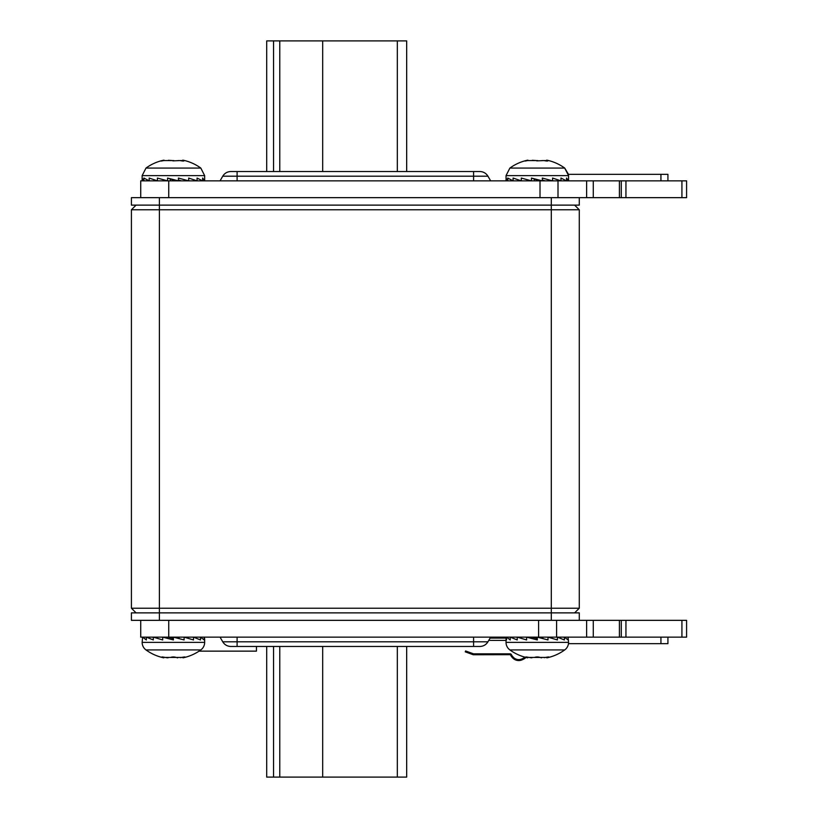 <?xml version="1.0" encoding="UTF-8"?>
<svg xmlns="http://www.w3.org/2000/svg" width="818" height="818" viewBox="0 0 818 818"><rect width="100%" height="100%" fill="white"/><g stroke="black" fill="none" stroke-linecap="round" stroke-linejoin="round"><path stroke-width="1.23" d="M157.066 612.876L574.625 612.876L579.287 608.214L574.625 612.876M131.412 608.214L136.074 612.876L131.412 608.214L579.287 608.214L579.287 209.786L574.625 205.124L136.074 205.124L131.412 209.786L131.412 608.214M553.622 205.124L574.625 205.124L579.287 209.786L131.412 209.786L136.074 205.124M159.398 620.341L131.412 620.341L131.412 612.876L579.287 612.876L579.287 620.341L159.398 620.341L159.398 205.124L131.412 205.124L131.412 197.659L619.41 197.659L619.41 180.86L686.588 180.86L686.588 197.659L619.41 197.659M579.287 197.659L579.287 205.124L159.398 205.124L159.398 197.659M140.737 197.659L140.737 180.86L619.41 180.86M667.928 180.86L667.928 174.326L568.469 174.326L564.706 168.068A46.657 46.657 0 0 0 547.447 160.287L546.69 160.154L547.866 160.88M237.097 180.86L237.097 176.197L222.741 176.197C224.602 173.212 227.302 171.647 230.819 171.535L479.859 171.535C483.387 171.647 486.076 173.212 487.947 176.197C486.076 173.212 483.387 171.647 479.859 171.535M621.271 197.659L621.271 180.86L621.271 197.659M593.285 197.659L593.285 180.86M406.669 171.535L406.669 40.9L266.709 40.9L266.709 171.535M625.944 620.341L686.588 620.341L686.588 637.14L619.41 637.14L619.41 620.341L625.944 620.341L625.944 637.14M579.287 620.341L619.41 620.341M593.285 620.341L593.285 637.14L140.737 637.14L140.737 620.341M593.285 637.14L619.41 637.14M621.271 620.341L621.271 637.14L621.271 620.341M256.443 646.465L256.443 651.138L199.071 651.138A46.657 46.657 0 0 1 182.966 657.846L184.285 656.987M473.591 637.14L473.591 641.803L222.741 641.803C224.613 644.788 227.302 646.353 230.829 646.465L479.869 646.465C483.387 646.353 486.086 644.788 487.947 641.803L490.647 637.14M568.469 643.674L667.928 643.674L667.928 637.14M406.669 646.465L406.669 777.1L266.709 777.1L266.709 646.465M506.097 638.071L490.105 638.071M506.516 637.14L506.516 639.942L506.516 637.14L510.227 639.942L510.227 637.14L517.211 639.942L517.211 637.14L526.608 639.942L526.608 637.14L537.303 639.942L537.303 637.14L547.988 639.942L547.988 637.14L557.395 639.942L557.395 637.14L564.369 639.942L564.369 637.14L568.081 639.942L568.081 637.14L568.561 642.386A9.335 9.335 0 0 1 564.706 649.932L509.89 649.932A46.657 46.657 0 0 0 524.9 657.161A10.726 10.726 0 0 1 522.825 658.47L521.986 658.879A7.464 7.464 0 0 1 513.091 657.018L512.477 656.312A7.464 7.464 0 0 1 511.414 654.676L511.383 654.625A1.401 1.401 0 0 0 510.125 653.827L473.53 653.827L465.575 650.964L465.258 651.844L473.049 654.676A1.401 1.401 0 0 0 473.53 654.758L511.414 654.676M473.591 646.465L473.591 641.803L487.947 641.803L488.755 640.402L506.035 640.402L506.035 642.386A9.335 9.335 0 0 0 509.89 649.932A46.657 46.657 0 0 0 527.733 657.846L526.414 657.427L527.733 657.846A46.657 46.657 0 0 1 526.005 657.447A11.667 11.667 0 0 1 523.234 659.308L522.385 659.717A8.395 8.395 0 0 1 512.375 657.621L511.771 656.915A8.395 8.395 0 0 1 510.575 655.085M524.379 658.674L525.913 657.529M535.044 657.232L535.729 657.079M538.622 657.048L539.624 657.253M564.706 649.932A46.657 46.657 0 0 1 546.864 657.846L548.183 656.987M547.907 657.519L548.183 657.427C549.594 656.823 548.714 656.823 545.524 657.427L545.238 657.488M526.751 657.539L526.414 657.427C525.003 656.823 525.892 656.823 529.072 657.427L545.524 657.427M527.733 657.161L527.733 657.846L525.637 657.099M506.035 638.561L506.035 642.386A9.335 9.335 0 0 0 509.89 649.932M548.98 657.048L547.876 657.529M545.207 657.498L544.307 657.662M541.557 657.825L540.933 657.764M538.039 656.987L537.354 656.966M536.956 656.966L536.291 657.007M531.956 657.825L531.138 657.764M530.688 657.713L529.696 657.56M526.414 656.987L527.733 657.846M547.988 639.942L537.303 637.14M542.886 637.14L542.886 638.602M537.303 638.602L531.71 637.14M204.653 638.561L204.653 642.386L142.138 642.386L142.618 637.14L146.33 639.942L146.33 637.14L153.303 639.942L153.303 637.14L162.71 639.942L162.71 637.14L173.396 639.942L173.396 637.14L184.091 639.942L184.091 637.14L193.488 639.942L193.488 637.14L200.471 639.942L200.471 637.14L204.183 639.942L204.183 637.14L204.653 638.561M182.966 657.161L182.966 657.846A46.657 46.657 0 0 0 200.809 649.932A9.335 9.335 0 0 0 204.653 642.386M200.809 649.932L145.993 649.932A9.335 9.335 0 0 1 142.138 642.386L142.618 637.14M142.138 642.386A9.335 9.335 0 0 0 145.993 649.932A46.657 46.657 0 0 0 163.835 657.846L161.79 657.14M162.854 657.539L162.516 657.427C161.105 656.823 161.984 656.823 165.175 657.427L181.627 657.427C184.807 656.823 185.696 656.823 184.285 657.427L185.083 657.048M181.31 657.498L180.41 657.662M177.659 657.825L177.025 657.764M175.717 657.253L174.725 657.048M174.132 656.987L173.457 656.966M173.048 656.966L172.383 657.007M171.821 657.079L171.146 657.232M168.058 657.825L167.23 657.764M166.78 657.713L165.788 657.56M163.856 657.171L163.835 657.846A46.657 46.657 0 0 1 145.993 649.932M184.091 639.942L173.396 637.14M178.978 637.14L178.978 638.602M173.396 638.602L167.813 637.14M162.516 656.987L163.835 657.846M547.447 160.287L546.69 160.154L547.395 160.573C548.244 161.177 547.089 161.177 543.919 160.573L536.741 160.88M525.023 160.87L527.201 160.573M527.15 160.287L527.907 160.154L527.15 160.287A46.657 46.657 0 0 0 509.89 168.068L564.706 168.068L568.561 175.614L568.551 180.86L566.526 178.058L566.526 180.86L560.974 178.058L560.974 180.86L552.569 178.058L552.569 180.86L542.324 178.058L542.324 180.86L531.465 178.058L531.465 180.86L521.311 178.058L521.311 180.86L513.091 178.058L513.091 180.86L507.784 178.058L507.784 180.86L506.045 178.058L506.045 180.86M204.653 178.263L204.653 175.614L200.809 168.068L204.653 175.614L142.138 175.614L145.993 168.068L200.809 168.068A46.657 46.657 0 0 0 183.549 160.287L182.792 160.154L183.958 160.88M183.549 160.287L182.792 160.154L183.488 160.573C184.347 161.177 183.191 161.177 180.021 160.573L172.843 160.88M161.126 160.87L163.303 160.573M163.242 160.287L163.999 160.154L163.242 160.287A46.657 46.657 0 0 0 145.993 168.068L142.138 175.614L142.138 178.16L143.886 180.86L143.886 178.058L149.193 180.86L149.193 178.058L157.414 180.86L157.414 178.058L167.567 180.86L167.567 178.058L176.023 180.86M142.138 180.86L142.138 178.16M532.221 160.287L536.741 160.573M541.966 160.573L546.843 160.573M546.69 160.154L547.395 161.034M537.855 160.573L527.753 160.573C524.665 161.177 524.082 161.177 526.005 160.573L526.005 160.911M524.808 161.003L526.005 160.573M528.949 180.86L528.949 180.185M531.465 178.058L539.921 180.86M534.256 180.86L534.256 179.398M542.324 180.021L545.279 180.86M204.653 178.16L204.653 180.86L202.629 178.058L202.629 180.86L197.077 178.058L197.077 180.86L188.672 178.058L188.672 180.86L178.416 178.058L178.416 180.86L167.567 178.058M168.324 160.287L172.843 160.573M178.068 160.573L182.935 160.573M182.792 160.154L183.488 161.034M173.948 160.573L163.856 160.573C160.768 161.177 160.185 161.177 162.107 160.573L162.107 160.911M160.911 161.003L162.107 160.573M165.052 180.86L165.052 180.185M170.349 180.86L170.349 179.398M178.416 180.021L181.371 180.86M551.291 197.659L551.291 620.341M660.934 174.326L660.934 180.86M237.097 171.535L237.097 176.197L487.947 176.197L490.636 180.86M473.591 171.535L473.591 180.86M586.618 197.659L586.618 180.86M558.009 180.86L558.009 197.659M540.013 180.86L540.013 197.659M168.733 180.86L168.733 197.659M681.926 180.86L681.926 197.659M625.944 180.86L625.944 197.659M397.333 171.535L397.333 40.9M322.691 171.535L322.691 40.9M279.776 171.535L279.776 40.9M273.549 171.535L273.549 40.9M681.926 620.341L681.926 637.14M586.618 620.341L586.618 637.14M556.608 637.14L556.608 620.341M538.612 637.14L538.612 620.341M168.733 637.14L168.733 620.341M237.097 646.465L237.097 637.14M660.934 637.14L660.934 643.674M397.333 646.465L397.333 777.1M273.549 646.465L273.549 777.1M279.776 646.465L279.776 777.1M322.691 646.465L322.691 777.1M522.825 658.47L523.234 659.308M512.375 657.621L513.091 657.018M510.125 653.827L510.125 654.758M473.366 653.797L473.049 654.676M568.561 642.386L506.035 642.386M506.035 178.16L506.035 175.614L509.89 168.068L506.035 175.614L568.561 175.614M230.819 171.535C227.302 171.647 224.602 173.212 222.741 176.197L220.052 180.86M222.741 641.803L220.052 637.14M487.947 641.803C486.086 644.788 483.387 646.353 479.869 646.465M546.864 657.161L546.864 657.846M546.618 161.013L546.618 160.185M182.711 161.013L182.711 160.185"/></g></svg>
